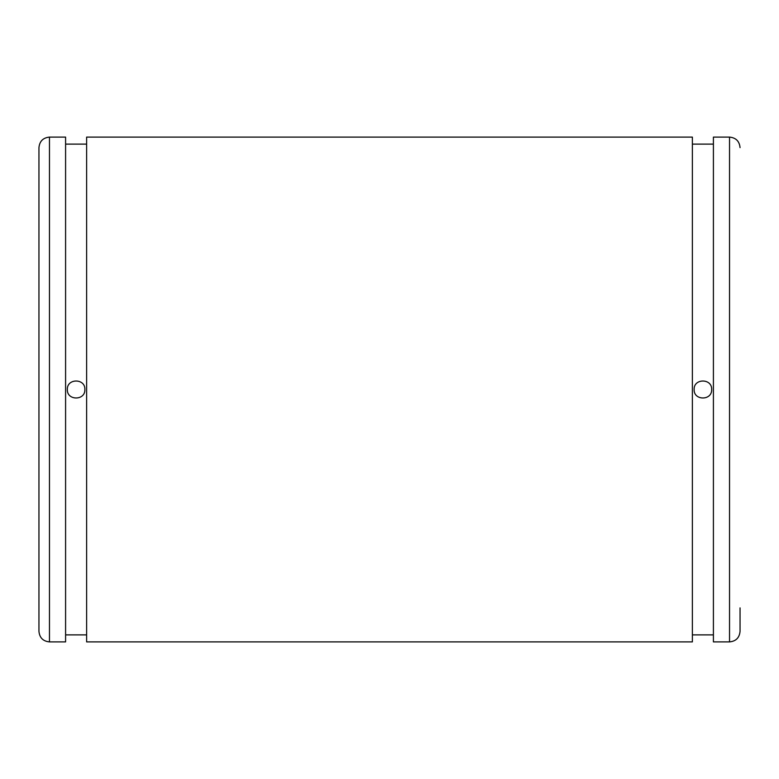 <?xml version="1.0" encoding="UTF-8"?>
<svg xmlns="http://www.w3.org/2000/svg" width="779" height="779" viewBox="0 0 779 779"><rect width="100%" height="100%" fill="white"/><g stroke="black" fill="none" stroke-linecap="round" stroke-linejoin="round"><path stroke-width="1.17" d="M740.05 147.62C739.427 141.233 735.921 137.727 729.534 137.104L729.534 641.896C735.921 641.273 739.427 637.767 740.05 631.38L740.05 607.893M38.95 631.38L38.95 147.62C39.573 141.233 43.079 137.727 49.466 137.104L49.466 641.896C43.079 641.273 39.573 637.767 38.95 631.38M49.466 641.896L65.592 641.896L65.592 137.104L49.466 137.104M67.345 389.5C66.819 400.796 85.388 400.805 84.872 389.5C85.408 378.214 66.828 378.185 67.345 389.5M86.625 641.896L86.625 137.104L692.375 137.104L692.375 641.896L86.625 641.896M694.128 389.5C693.602 400.796 712.172 400.805 711.655 389.5C712.191 378.214 693.612 378.185 694.128 389.5M729.534 641.896L713.408 641.896L713.408 137.104L729.534 137.104M86.625 144.115L65.592 144.115M86.625 634.885L65.592 634.885M713.408 144.115L692.375 144.115M713.408 634.885L692.375 634.885"/></g></svg>
